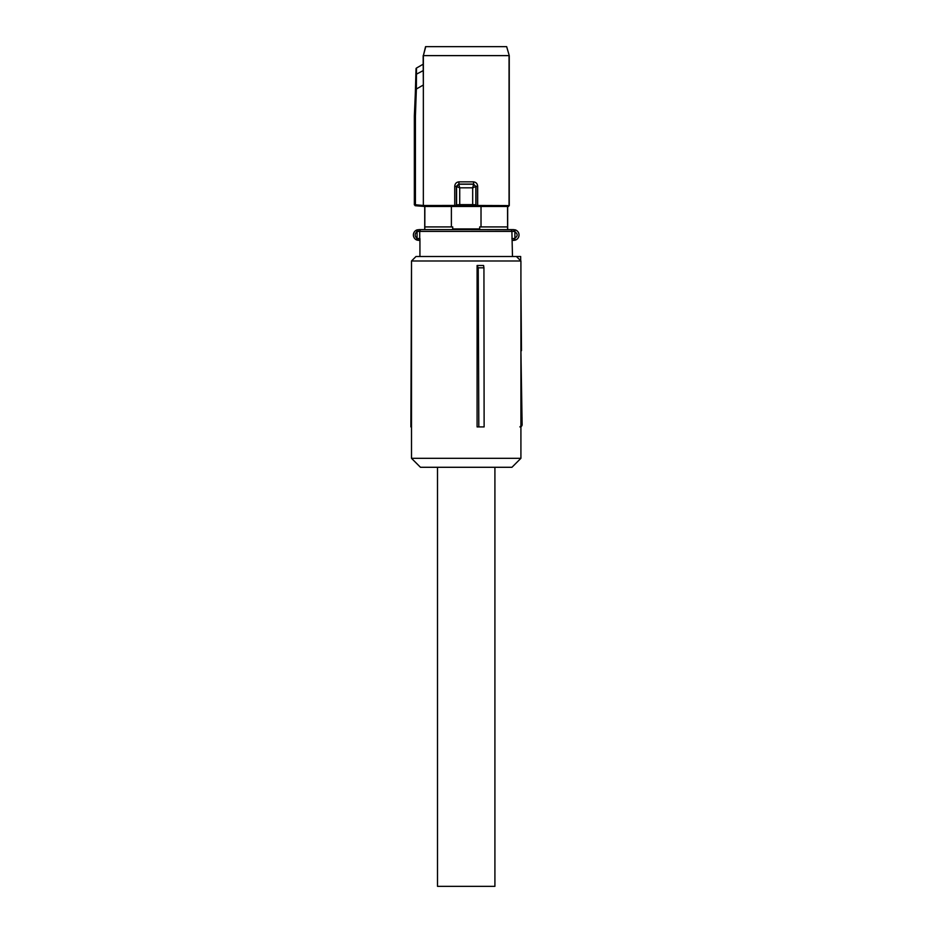 <?xml version="1.0" encoding="UTF-8"?>
<svg xmlns="http://www.w3.org/2000/svg" width="933" height="933" viewBox="0 0 933 933"><rect width="100%" height="100%" fill="white"/><g stroke="black" fill="none" stroke-linecap="round" stroke-linejoin="round"><path stroke-width="1.4" d="M419.932 256.517L419.932 238.58L418.101 238.58A1.796 0.688 90 0 0 418.789 240.376L416.223 239.723A5.376 5.376 0 0 1 416.223 230.264L417.506 229.763A5.376 5.376 0 0 0 417.506 240.224L419.932 240.376M416.223 230.264L417.074 231.839L418.101 231.407A1.796 0.688 -90 0 1 418.789 229.611L424.818 229.611L424.865 206.485L415.173 205.715L415.418 204.747L423.349 205.482L454.733 205.47L454.954 206.368L459.829 205.54L472.588 205.54L472.681 204.642L475.842 204.84L475.13 206.158L477.463 206.368L472.588 205.54M418.789 229.611L510.164 229.611A1.796 1.726 90 0 1 511.89 231.407L512.485 256.517M416.223 239.723L417.074 238.148A3.592 3.592 0 0 1 417.074 231.839L417.074 238.148L418.101 238.58M466.208 229.611L514.899 229.763A5.376 5.376 0 0 1 514.899 240.224L513.628 240.376L514.48 238.475C518.048 236.154 518.048 233.833 514.48 231.501L513.628 229.611L510.164 229.611M512.485 240.376L513.628 240.376L512.485 240.376M516.194 230.264A5.376 5.376 0 0 1 516.194 239.723M507.68 229.611L507.68 206.543L509.056 205.47L509.056 55.618L423.36 55.618L423.349 205.482L424.177 206.368L415.337 205.645L414.52 204.747L415.173 205.715M507.54 226.917L481.02 226.917L481.02 206.485L507.54 206.485L507.599 229.611M479.69 228.935L452.715 228.935L479.69 228.935L479.69 226.917L481.02 226.917M452.715 228.935L452.715 226.917L451.385 226.917L451.385 206.485L424.865 206.485M424.725 229.611L424.725 206.543M514.899 240.224L514.899 229.763M481.02 206.485L451.385 206.485M451.385 226.917L424.865 226.917M457.462 205.727L456.575 204.84L457.275 206.158L454.954 206.368L424.177 206.368L423.349 205.482M508.438 206.485L509.255 205.587L509.255 55.618L506.654 46.65L509.255 55.618M508.228 206.368L477.463 206.368L477.673 205.47L476.017 205.272L476.017 186.308L477.673 186.308C477.439 183.614 476.005 182.133 473.381 181.853L473.742 184.093L458.674 184.093L456.4 186.308L456.4 205.272L454.733 205.47L454.733 186.308L456.564 186.472L458.814 184.233L473.602 184.233L475.842 186.472L472.681 187.825L459.724 187.825L456.575 186.495L458.814 184.233L459.036 181.853C456.4 182.122 454.966 183.603 454.733 186.308M474.955 205.727L475.842 204.84L475.842 186.495L473.637 184.279L472.681 187.825L472.681 204.642L459.724 204.642L459.724 187.825L458.768 184.279M456.575 186.495L456.575 204.84L459.724 204.642L459.829 205.54M423.349 205.423L423.349 84.996L416.363 89.032L415.418 116.019L414.345 115.902L414.345 204.817M425.751 46.65L423.36 55.618L425.565 46.65L506.654 46.65M423.349 84.996L423.197 64.202L416.445 68.062L423.197 64.202L423.162 55.618M475.842 186.472L473.637 184.279M416.281 89.055L415.465 89.09L416.025 68.82A0.898 0.898 -60 0 1 416.48 68.074L416.363 89.032M416.445 68.062L414.345 115.902M428.294 46.65L504.112 46.65L428.294 46.65M415.931 74.442L423.302 70.558M478.232 267.818L477.09 265.497L477.09 426.917L484.122 426.917L483.935 267.818L478.232 267.818L478.816 426.917M520.917 260.995L520.917 458.313L411.5 458.313L411.5 260.995L520.917 260.995L516.427 256.517L415.978 256.517L411.5 260.995M483.935 267.818L483.586 265.497L477.09 265.497M411.5 458.313L420.468 467.281L511.949 467.281L520.917 458.313M520.917 426.673A2.239 2.239 0 0 0 522.13 424.678L519.891 426.917M520.917 424.678L522.13 424.678L520.917 350.691M520.917 417.949L522.072 417.949M520.917 284.892L521.489 350.691M513.838 256.517L520.672 256.517L520.707 260.785M411.5 267.713L410.87 426.917L411.5 426.917M520.672 256.517L518.421 256.517M437.507 467.281L437.507 886.35L494.91 886.35L494.91 467.281M513.966 231.407L419.71 231.407L419.71 238.58A1.796 1.761 -90 0 0 419.932 239.443M421.471 229.611A1.796 1.761 90 0 0 419.71 231.407L418.101 231.407M514.316 238.58L511.89 238.58M509.255 205.587L477.673 205.47L477.673 186.308M459.036 181.853L473.381 181.853M415.418 116.019L415.418 204.747L414.52 204.747L414.52 116.007L415.465 89.09"/></g></svg>
